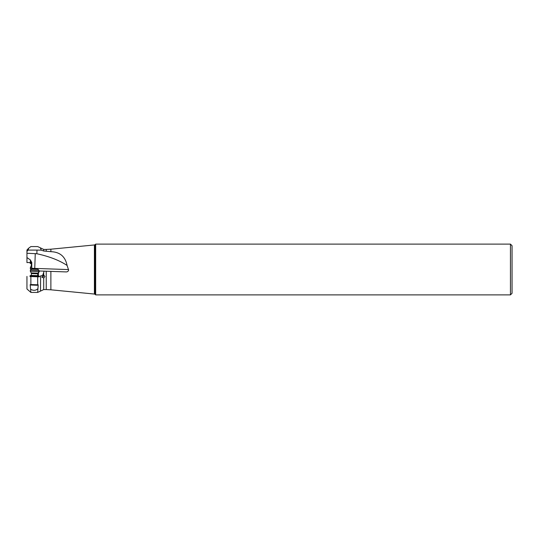<?xml version="1.0" encoding="UTF-8"?>
<svg xmlns="http://www.w3.org/2000/svg" width="539" height="539" viewBox="0 0 539 539"><rect width="100%" height="100%" fill="white"/><g stroke="black" fill="none" stroke-linecap="round" stroke-linejoin="round"><path stroke-width="0.81" d="M31.754 262.264L31.033 261.274L30.811 262.459L30.4 262.48L30.4 259.953L31.767 262.614L31.767 269.069M38.222 275.678L37.717 275.011M38.363 275.678C38.222 273.475 38.687 271.912 39.765 270.996L38.976 270.969M46.233 251.228L46.233 249.422L43.706 249.422L43.706 250.999L50.882 251.686C59.91 251.962 65.307 256.557 67.092 265.457L68.642 270.079C68.285 271.346 67.415 271.952 66.041 271.912L39.765 270.996M30.4 259.953L26.95 257.554L26.95 253.263L36.861 253.741L36.989 250.089L41.281 250.15L40.452 248.149M30.878 262.459L31.767 262.426M38.491 276.803L30.4 276.52M43.706 274.87L42.891 274.856L43.706 272.363L43.706 274.87L44.953 276.554L43.706 278.117L41.651 276.918L43.389 276.655L43.389 274.816A1.678 1.678 0 0 1 43.477 274.823M30.177 275.557L29.982 276.507L38.936 276.824L38.808 275.86L30.177 275.557L38.808 275.86M39.138 276.83A3.995 1.132 162.9 0 1 43.228 275.085M43.302 274.816L42.466 276.945M43.706 272.363L44.11 271.144L46.233 271.218L46.233 289.578L43.706 289.578L37.69 292.421L30.878 292.421L26.95 288.985L26.95 276.406M43.389 274.816L42.979 274.843L43.389 274.816M40.479 290.824L40.627 276.878M37.69 292.421L38.175 284.794L37.69 284.781L37.69 276.776M30.177 284.646L30.878 292.421M30.878 289.43C33.533 290.764 35.803 290.568 37.69 288.843M38.175 284.794L38.094 287.166M30.171 284.787L30.878 284.545L30.878 276.541M37.69 284.781L30.878 284.545M31.302 275.436L37.696 275.658L37.757 273.799L31.363 273.576L31.302 275.436M67.092 265.457C59.499 260.398 49.426 256.49 36.861 253.741M43.706 250.999L41.281 250.15M95.666 244.113L95.666 294.887L95.187 294.415L95.187 244.585L95.666 244.113L510.453 244.113L510.453 294.887L95.666 294.887M510.453 294.887L512.05 293.29L512.05 245.71L510.453 244.113M26.95 257.554L26.95 251.41L28.109 250.089L36.989 250.089M43.706 249.422L37.69 246.579L30.878 246.579L28.702 248.149L28.109 250.089M28.702 248.149L26.95 250.015L26.95 251.41M26.95 256.092L26.95 262.594L30.811 262.459M31.767 263.389L30.177 263.443L31.767 263.551L31.302 263.564L31.363 265.424L31.767 265.41M30.177 263.443L29.982 262.493M30.979 284.545L30.966 285.043L37.359 285.266L37.373 284.767M31.215 272.929L30.325 271.258L38.956 271.555L37.952 273.165L31.215 272.929L31.363 273.576M30.366 270.14L31.525 269.055L37.919 269.278L38.997 270.437L30.366 270.14L30.325 271.258M31.767 267.694L30.325 267.742L31.363 265.424M31.046 269.5L30.366 268.86L31.767 268.813M31.767 268.294L34.745 268.402L35.264 253.552M34.718 269.17L34.745 268.402L68.588 269.581M43.706 278.117L43.706 289.578M30.15 276.352L38.781 276.655M50.882 271.38L50.882 289.807L94.406 294.045L94.406 244.955L95.187 244.585M46.233 249.422L50.882 249.193L50.882 251.686M31.767 262.587L30.15 262.648M42.844 276.635L43.389 276.655M31.767 266.05L31.215 266.071M50.882 249.193L94.406 244.955M94.406 294.045L95.187 294.415M50.882 289.807L46.233 289.578M37.757 273.799L37.952 273.165M38.997 270.437L38.956 271.555M30.366 268.86L30.325 267.742"/></g></svg>
